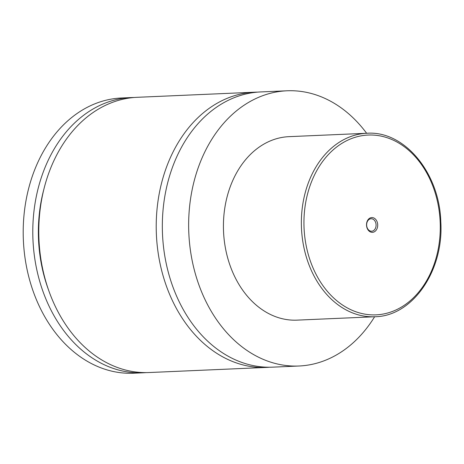 <?xml version="1.0" encoding="UTF-8"?>
<svg xmlns="http://www.w3.org/2000/svg" width="464" height="464" viewBox="0 0 464 464"><rect width="100%" height="100%" fill="white"/><g stroke="black" fill="none" stroke-linecap="round" stroke-linejoin="round"><path stroke-width="0.7" d="M374.622 316.755A137.738 104.267 -92.5 0 1 298.978 366.009L272.664 367.152A137.738 104.267 -92.5 0 1 174.969 292.239A137.738 104.267 -92.5 0 1 260.681 91.936L286.996 90.787A137.738 104.267 -92.5 0 1 366.635 133.278M269.601 367.227A137.738 104.267 -92.5 0 1 266.551 367.418A137.738 104.267 -92.5 0 1 156.385 234.343A137.738 104.267 -92.5 0 1 254.562 92.203A137.738 104.267 -92.5 0 1 257.624 92.127M377.035 221.589A7.389 5.597 87.5 0 0 369.443 218.376A7.389 5.597 87.5 0 0 367.192 228.317A7.389 5.597 87.5 0 0 374.784 231.53A7.389 5.597 87.5 0 0 377.035 221.589M367.204 227.83A6.247 4.727 87.5 0 0 371.635 231.223A6.247 4.727 87.5 0 0 375.521 222.14A6.247 4.727 87.5 0 0 371.09 218.747A6.247 4.727 87.5 0 0 367.204 227.83M374.906 316.744L296.983 320.137A91.826 69.513 -92.5 0 1 231.849 270.193A91.826 69.513 -92.5 0 1 288.991 136.66L366.92 133.267A91.826 69.513 -92.5 0 0 309.778 266.8A91.826 69.513 -92.5 0 0 374.906 316.744C412.606 316.303 443.938 270.686 440.8 221.838C439.576 172.997 404.446 130.442 366.92 133.267M298.978 366.009A137.738 104.267 -92.5 0 1 201.283 291.09A137.738 104.267 -92.5 0 1 286.996 90.787M266.551 367.418L149.118 372.534A137.738 104.267 -92.5 0 1 38.959 239.459A137.738 104.267 -92.5 0 1 137.135 97.312L254.562 92.203M48.349 289.42A130.396 98.704 -92.5 0 1 43.97 188.871M146.119 372.604A137.738 104.267 -92.5 0 1 143.121 372.795L133.533 373.213A137.738 104.267 -92.5 0 1 35.838 298.3A137.738 104.267 -92.5 0 1 121.545 97.991L131.138 97.573A137.738 104.267 -92.5 0 1 134.137 97.504M143.121 372.795A137.738 104.267 -92.5 0 1 32.961 239.72A137.738 104.267 -92.5 0 1 131.138 97.573M432.025 183.993A89.987 68.121 87.5 0 0 339.59 144.867A89.987 68.121 87.5 0 0 312.197 265.913A89.987 68.121 87.5 0 0 404.631 305.039A89.987 68.121 87.5 0 0 432.025 183.993"/></g></svg>
